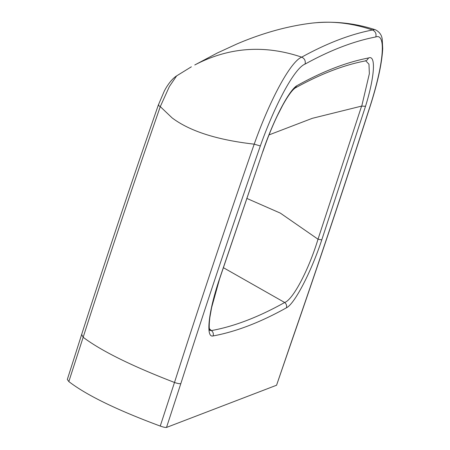 <?xml version="1.0" encoding="UTF-8"?>
<svg xmlns="http://www.w3.org/2000/svg" width="450" height="450" viewBox="0 0 450 450"><rect width="100%" height="100%" fill="white"/><g stroke="black" fill="none" stroke-linecap="round" stroke-linejoin="round"><path stroke-width="0.67" d="M361.592 106.099L318.015 239.214C308.728 269.798 293.012 299.661 284.664 302.49C286.391 303.902 286.976 305.674 286.425 307.811C294.514 304.014 311.074 272.278 321.772 239.878L365.529 106.284L361.592 106.099L312.294 118.328L269.021 134.904M321.772 239.878L318.015 239.214L280.344 213.12L246.752 198.382M209.413 328.787L211.433 330.57C234.146 326.452 258.553 317.093 284.664 302.49L223.341 267.654M262.822 151.746C267.649 137.756 272.554 125.629 277.543 115.358L282.606 105.469C286.875 97.763 290.475 92.441 293.4 89.505L295.667 87.502L296.623 85.854C288.394 91.209 272.931 121.297 262.71 151.813L219.544 279.045A4.669 0.765 -161.6 0 1 219.42 279.157C208.389 311.811 205.571 338.141 213.092 335.936C213.699 333.782 213.143 331.993 211.438 330.576L209.807 330.401M361.749 106.099L369.36 73.665L368.966 64.198L365.738 60.812M365.529 106.284C374.749 76.494 376.104 54.574 368.556 57.971L367.194 59.985L365.136 60.969C343.446 65.109 319.939 74.233 294.621 88.324M180.838 383.586A1962.242 364.326 -69.8 0 1 260.325 145.958A87.964 16.335 -69.8 0 1 305.055 64.097A3110.327 577.485 -69.8 0 1 375.789 36.968A87.964 16.335 -69.8 0 1 368.241 111.831A1927.553 357.879 -69.8 0 1 291.639 341.089L276.564 385.234L166.511 427.438L180.838 383.586C179.736 383.918 177.621 383.541 174.493 382.461L160.245 426.066C163.367 427.157 165.454 427.618 166.511 427.438M260.325 145.958L254.205 144.157A1967.692 365.332 110.2 0 0 174.493 382.461C131.631 365.929 101.188 350.865 83.166 337.275L83.166 337.275C107.696 260.876 133.397 183.994 160.279 106.616L169.403 86.473L176.648 75.87M305.055 64.097C305.769 60.891 304.656 58.573 301.702 57.156A93.414 17.342 110.2 0 0 254.205 144.157C234.591 141.924 217.693 138.426 203.513 133.65C190.901 129.403 180.439 124.155 172.119 117.9L160.318 106.65M375.789 36.968C376.549 33.744 375.452 31.421 372.499 29.998A3115.778 578.498 110.2 0 0 348.778 36.203A3115.778 578.498 110.2 0 0 327.645 44.308A3115.778 578.498 110.2 0 0 301.702 57.156C283.376 50.946 265.427 48.431 247.854 49.601C229.759 50.811 212.068 55.935 194.777 64.969L217.316 52.993L236.897 43.976C251.572 37.693 266.327 32.664 281.154 28.89C294.165 25.644 304.526 24.013 311.518 23.175L312.834 23.018C334.142 20.886 354.994 23.136 375.379 29.779A93.414 17.342 110.2 0 0 372.499 29.998C354.15 23.799 336.156 21.302 318.521 22.5L312.834 23.018M368.241 111.831L368.392 111.679C377.134 85.303 381.904 64.277 382.702 48.6L382.236 39.606C381.881 35.308 379.648 32.046 375.531 29.829A93.414 17.342 110.2 0 0 375.379 29.779M291.639 341.089L291.769 341.016C318.488 264.116 344.031 187.672 368.392 111.679M276.564 385.234L291.769 341.016M160.245 426.066C116.989 410.017 86.518 395.19 68.833 381.572L83.166 337.269L81.658 334.479C106.02 258.474 131.574 182.014 158.31 105.109L164.014 91.727C166.241 86.951 171.225 79.324 176.602 75.898L191.362 66.803M81.664 334.468L67.32 379.463L68.833 381.572M158.805 104.946C157.815 104.985 158.31 105.542 160.279 106.616M213.092 335.936C235.794 331.779 260.241 322.408 286.425 307.811M262.71 151.813L219.42 279.157M368.556 57.971C346.252 62.258 322.273 71.55 296.623 85.854M219.549 279.051L211.601 307.614L209.841 317.559C209.076 324.09 209.019 328.252 209.678 330.041L209.655 330.283M365.541 60.806L365.861 60.767"/></g></svg>
